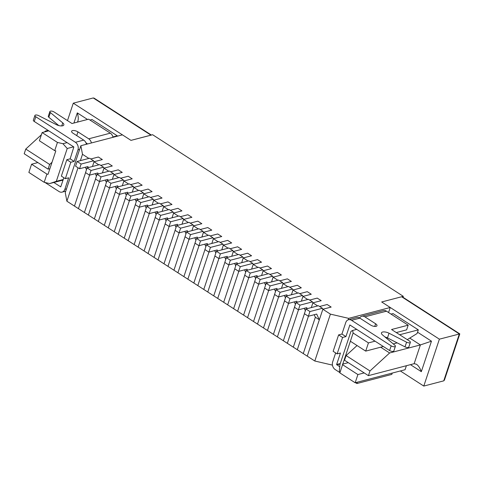 <?xml version="1.0" encoding="UTF-8"?>
<svg xmlns="http://www.w3.org/2000/svg" width="484" height="484" viewBox="0 0 484 484"><rect width="100%" height="100%" fill="white"/><g stroke="black" fill="none" stroke-linecap="round" stroke-linejoin="round"><path stroke-width="0.73" d="M78.021 167.754L66.889 201.205L74.451 206.081L85.577 172.625L74.451 206.081L78.432 208.646L89.576 175.141L78.432 208.646L84.397 212.494L95.529 179.038L84.397 212.494L88.378 215.059L99.522 181.554L88.378 215.059L94.35 218.907L105.476 185.451L94.35 218.907L98.325 221.472L109.475 187.967L98.325 221.472L104.296 225.32L115.428 191.864L104.296 225.32L108.277 227.885L119.421 194.38L108.277 227.885L114.242 231.733L125.374 198.277L114.242 231.733L118.223 234.298L129.373 200.793L118.223 234.298L124.194 238.146L135.32 204.69L124.194 238.146L128.175 240.711L139.319 207.206L128.175 240.711L134.141 244.559L145.273 211.103L134.141 244.559L138.121 247.124L149.266 213.619L138.121 247.124L144.093 250.972L155.219 217.516L144.093 250.972L148.068 253.537L159.218 220.032L148.068 253.537L154.039 257.385L165.165 223.929L154.039 257.385L158.02 259.95L169.164 226.445L158.02 259.95L163.985 263.798L175.117 230.342L163.985 263.798L167.966 266.363L179.11 232.858L167.966 266.363L173.938 270.211L185.063 236.755L173.938 270.211L177.912 272.776L189.062 239.271L177.912 272.776L183.884 276.624L195.016 243.168L183.884 276.624L187.865 279.189L199.009 245.684L187.865 279.189L193.83 283.037L204.962 249.581L193.83 283.037L197.811 285.602L208.955 252.097L197.811 285.602L203.782 289.45L214.908 255.994L203.782 289.45L207.763 292.015L218.907 258.51L207.763 292.015L213.728 295.863L224.86 262.407L213.728 295.863L217.709 298.428L228.853 264.923L217.709 298.428L223.681 302.276L234.807 268.82L223.681 302.276L227.655 304.841L238.806 271.336L227.655 304.841L233.627 308.689L244.753 275.233L233.627 308.689L237.608 311.254L248.752 277.749L237.608 311.254L243.573 315.102L254.705 281.646L243.573 315.102L247.554 317.667L258.698 284.162L247.554 317.667L253.525 321.515L264.651 288.059L253.525 321.515L257.5 324.08L268.65 290.575L257.5 324.08L263.471 327.928L274.597 294.472L263.471 327.928L267.452 330.493L278.596 296.988L267.452 330.493L273.418 334.341L284.55 300.885L273.418 334.341L277.399 336.906L288.543 303.401L277.399 336.906L283.37 340.754L294.496 307.298L283.37 340.754L287.345 343.319L298.495 309.814L287.345 343.319L293.316 347.167L304.448 313.711L293.316 347.167L297.297 349.732L308.441 316.227L297.297 349.732L303.262 353.58L315.356 317.232L314.195 314.721M86.503 169.654L85.378 167.222M88.336 167.573L87.87 166.569L79.558 168.747L75.577 166.181L77.138 161.487L89.613 158.226L93.587 160.791L94.029 161.747L102.348 159.575L94.029 161.747L92.45 166.502M90.792 158.988L98.367 157.01L102.348 159.575L98.367 157.01L90.792 158.988M79.558 168.747L81.118 164.052L93.587 160.791M77.138 161.487L81.118 164.052M96.455 176.067L95.33 173.635M98.288 173.986L97.822 172.982L89.504 175.16L85.529 172.594L87.09 167.9L99.559 164.639L103.54 167.204L103.981 168.16L112.294 165.988L103.981 168.16L102.396 172.915M100.739 165.401L108.313 163.423L112.294 165.988L108.313 163.423L100.739 165.401M89.504 175.16L91.065 170.465L103.54 167.204M87.09 167.9L91.065 170.465M106.401 182.48L105.276 180.048M108.234 180.399L107.769 179.395L99.456 181.573L95.475 179.007L97.036 174.313L109.505 171.052L113.486 173.617L113.928 174.573L122.24 172.401L113.928 174.573L112.348 179.328M110.691 171.814L118.265 169.836L122.24 172.401L118.265 169.836L110.691 171.814M99.456 181.573L101.017 176.878L113.486 173.617M97.036 174.313L101.017 176.878M116.348 188.893L115.222 186.461M118.181 186.812L117.715 185.808L109.402 187.986L105.421 185.42L106.982 180.726L119.457 177.465L123.432 180.03L123.874 180.986L132.192 178.814L123.874 180.986L122.295 185.741M120.637 178.227L128.212 176.249L132.192 178.814L128.212 176.249L120.637 178.227M109.402 187.986L110.963 183.291L123.432 180.03M106.982 180.726L110.963 183.291M126.3 195.306L125.174 192.874M128.133 193.225L127.667 192.221L119.354 194.399L115.373 191.833L116.934 187.139L129.403 183.878L133.384 186.443L133.826 187.399L142.139 185.227L133.826 187.399L132.247 192.154M130.583 184.64L138.158 182.662L142.139 185.227L138.158 182.662L130.583 184.64M119.354 194.399L120.909 189.704L133.384 186.443M116.934 187.139L120.909 189.704M136.246 201.719L135.121 199.287M138.079 199.638L137.613 198.634L129.301 200.812L125.32 198.246L126.881 193.552L139.35 190.291L143.331 192.856L143.772 193.812L152.085 191.64L143.772 193.812L142.193 198.567M140.535 191.053L148.11 189.075L152.085 191.64L148.11 189.075L140.535 191.053M129.301 200.812L130.862 196.117L143.331 192.856M126.881 193.552L130.862 196.117M146.192 208.132L145.073 205.7M148.025 206.051L147.566 205.047L139.247 207.225L135.272 204.659L136.827 199.965L149.302 196.704L153.283 199.269L153.724 200.225L162.037 198.053L153.724 200.225L152.139 204.98M150.482 197.466L158.056 195.488L162.037 198.053L158.056 195.488L150.482 197.466M139.247 207.225L140.808 202.53L153.283 199.269M136.827 199.965L140.808 202.53M156.144 214.545L155.019 212.113M157.978 212.464L157.512 211.46L149.199 213.638L145.218 211.072L146.779 206.378L159.248 203.117L163.229 205.682L163.671 206.638L171.983 204.466L163.671 206.638L162.092 211.393M160.428 203.879L168.002 201.901L171.983 204.466L168.002 201.901L160.428 203.879M149.199 213.638L150.76 208.943L163.229 205.682M146.779 206.378L150.76 208.943M166.091 220.958L164.965 218.526M167.924 218.877L167.458 217.873L159.145 220.051L155.164 217.485L156.725 212.791L169.2 209.53L173.175 212.095L173.617 213.051L181.936 210.879L173.617 213.051L172.038 217.806M170.38 210.292L177.955 208.314L181.936 210.879L177.955 208.314L170.38 210.292M159.145 220.051L160.706 215.356L173.175 212.095M156.725 212.791L160.706 215.356M176.043 227.371L174.918 224.939M177.87 225.29L177.41 224.286L169.091 226.464L165.117 223.898L166.678 219.204L179.147 215.943L183.127 218.508L183.569 219.464L191.882 217.292L183.569 219.464L181.984 224.219M180.326 216.705L187.901 214.727L191.882 217.292L187.901 214.727L180.326 216.705M169.091 226.464L170.652 221.769L183.127 218.508M166.678 219.204L170.652 221.769M185.989 233.784L184.864 231.352M187.822 231.703L187.356 230.699L179.044 232.877L175.063 230.311L176.624 225.617L189.093 222.356L193.074 224.921L193.515 225.877L201.828 223.705L193.515 225.877L191.936 230.632M190.279 223.118L197.853 221.14L201.828 223.705L197.853 221.14L190.279 223.118M179.044 232.877L180.605 228.182L193.074 224.921M176.624 225.617L180.605 228.182M195.935 240.197L194.81 237.765M197.768 238.116L197.303 237.112L188.99 239.29L185.009 236.724L186.57 232.03L199.045 228.769L203.02 231.334L203.462 232.29L211.78 230.118L203.462 232.29L201.882 237.045M200.225 229.531L207.799 227.553L211.78 230.118L207.799 227.553L200.225 229.531M188.99 239.29L190.551 234.595L203.02 231.334M186.57 232.03L190.551 234.595M205.888 246.61L204.762 244.178M207.721 244.529L207.255 243.525L198.942 245.703L194.961 243.137L196.522 238.443L208.991 235.182L212.972 237.747L213.414 238.703L221.726 236.531L213.414 238.703L211.829 243.458M210.171 235.944L217.746 233.966L221.726 236.531L217.746 233.966L210.171 235.944M198.942 245.703L200.497 241.008L212.972 237.747M196.522 238.443L200.497 241.008M215.834 253.023L214.708 250.591M217.667 250.942L217.201 249.938L208.888 252.116L204.907 249.55L206.468 244.856L218.937 241.595L222.918 244.16L223.36 245.116L231.673 242.944L223.36 245.116L221.781 249.871M220.123 242.357L227.698 240.379L231.673 242.944L227.698 240.379L220.123 242.357M208.888 252.116L210.449 247.421L222.918 244.16M206.468 244.856L210.449 247.421M225.78 259.436L224.661 257.004M227.613 257.355L227.153 256.351L218.835 258.529L214.86 255.963L216.415 251.269L228.89 248.008L232.871 250.573L233.306 251.529L241.625 249.357L233.306 251.529L231.727 256.284M230.069 248.77L237.644 246.792L241.625 249.357L237.644 246.792L230.069 248.77M218.835 258.529L220.395 253.834L232.871 250.573M216.415 251.269L220.395 253.834M235.732 265.849L234.607 263.417M237.565 263.768L237.099 262.764L228.787 264.942L224.806 262.376L226.367 257.682L238.836 254.421L242.817 256.986L243.258 257.942L251.571 255.77L243.258 257.942L241.679 262.697M240.016 255.183L247.59 253.205L251.571 255.77L247.59 253.205L240.016 255.183M228.787 264.942L230.348 260.247L242.817 256.986M226.367 257.682L230.348 260.247M245.678 272.262L244.553 269.83M247.512 270.181L247.046 269.177L238.733 271.355L234.752 268.789L236.313 264.095L248.788 260.834L252.763 263.399L253.205 264.355L261.517 262.183L253.205 264.355L251.626 269.11M249.968 261.596L257.542 259.618L261.517 262.183L257.542 259.618L249.968 261.596M238.733 271.355L240.294 266.66L252.763 263.399M236.313 264.095L240.294 266.66M255.625 278.675L254.505 276.243M257.458 276.594L256.998 275.59L248.679 277.768L244.704 275.202L246.259 270.508L258.734 267.247L262.715 269.812L263.157 270.768L271.47 268.596L263.157 270.768L261.572 275.523M259.914 268.009L267.489 266.031L271.47 268.596L267.489 266.031L259.914 268.009M248.679 277.768L250.24 273.073L262.715 269.812M246.259 270.508L250.24 273.073M265.577 285.088L264.452 282.656M267.41 283.007L266.944 282.003L258.631 284.181L254.651 281.615L256.211 276.921L268.68 273.66L272.661 276.225L273.103 277.181L281.416 275.009L273.103 277.181L271.524 281.936M269.866 274.422L277.435 272.444L281.416 275.009L277.435 272.444L269.866 274.422M258.631 284.181L260.192 279.486L272.661 276.225M256.211 276.921L260.192 279.486M275.523 291.501L274.398 289.069M277.356 289.42L276.89 288.416L268.578 290.594L264.597 288.028L266.158 283.334L278.633 280.073L282.608 282.638L283.049 283.594L291.368 281.422L283.049 283.594L281.47 288.349M279.812 280.835L287.387 278.857L291.368 281.422L287.387 278.857L279.812 280.835M268.578 290.594L270.139 285.899L282.608 282.638M266.158 283.334L270.139 285.899M285.475 297.914L284.35 295.482M287.308 295.833L286.843 294.829L278.524 297.007L274.549 294.441L276.11 289.747L288.579 286.486L292.56 289.051L293.002 290.007L301.314 287.835L293.002 290.007L291.416 294.762M289.759 287.248L297.333 285.27L301.314 287.835L297.333 285.27L289.759 287.248M278.524 297.007L280.085 292.312L292.56 289.051M276.11 289.747L280.085 292.312M295.421 304.327L294.296 301.895M297.255 302.246L296.789 301.242L288.476 303.42L284.495 300.854L286.056 296.16L298.525 292.899L302.506 295.464L302.948 296.42L311.26 294.248L302.948 296.42L301.369 301.175M299.711 293.661L307.286 291.683L311.26 294.248L307.286 291.683L299.711 293.661M288.476 303.42L290.037 298.725L302.506 295.464M286.056 296.16L290.037 298.725M305.368 310.74L304.242 308.308M307.201 308.659L306.735 307.655L298.422 309.833L294.441 307.267L296.002 302.573L308.477 299.312L312.452 301.877L312.894 302.833L321.213 300.661L312.894 302.833L311.315 307.588M309.657 300.074L317.232 298.096L321.213 300.661L317.232 298.096L309.657 300.074M298.422 309.833L299.983 305.138L312.452 301.877M296.002 302.573L299.983 305.138M308.375 316.246L304.394 313.68L305.955 308.986L318.424 305.725L322.404 308.29L322.846 309.246L331.159 307.074L322.846 309.246L307.243 356.145L319.337 319.797L316.687 314.068L308.375 316.246L309.929 311.551L322.404 308.29M319.603 306.487L327.178 304.509L331.159 307.074L327.178 304.509L319.603 306.487M319.337 319.797L315.356 317.232L303.262 353.58L314.806 361.016L332.441 365.111M305.955 308.986L309.929 311.551M392.246 373.073L391.798 374.41L356.883 383.54L355.54 382.675M364.875 316.839A5.687 4.392 -104.7 0 0 361.802 316.264L383.419 310.607A5.687 4.392 75.3 0 1 386.492 311.188L364.875 316.839L375.62 323.766A4.06 1.658 -161.6 0 1 376.982 325.702A4.06 1.658 -161.6 0 1 374.531 326.416A4.06 1.658 -161.6 0 1 370.635 325.066L359.89 318.145L351.572 320.317L391.169 345.842A2.71 1.107 18.4 0 0 393.77 346.738A2.71 1.107 18.4 0 0 395.404 346.26A2.71 1.107 18.4 0 0 394.865 345.243L382.517 334.928A5.415 2.214 -161.6 0 1 381.446 332.889A5.415 2.214 -161.6 0 1 389.033 333.228L406.572 342.182A2.71 1.107 18.4 0 0 410.365 342.345A2.71 1.107 18.4 0 0 409.458 341.057L391.55 329.513L408.181 325.169L386.492 311.188M396.281 332.562L406.62 329.858L408.181 325.169M335.648 352.933L332.653 361.941A5.687 4.392 75.3 0 0 335.194 369.558L339.78 372.517M357.325 382.203L356.883 383.54M395.404 346.26L393.843 350.948A2.71 1.107 18.4 0 1 392.209 351.426A2.71 1.107 18.4 0 1 389.608 350.531L349.865 324.976L345.915 336.604L342.587 337.469L337.13 353.883L340.452 353.017L336.634 364.506L339.756 366.799M345.915 336.604L341.934 334.039L345.757 322.55A5.687 4.392 75.3 0 1 348.498 319.736A5.687 4.392 75.3 0 1 351.572 320.317M361.802 316.264A5.687 4.392 -104.7 0 0 359.582 317.958M355.831 329.616L356.067 328.908M348.498 319.736L356.811 317.564A5.687 4.392 75.3 0 1 359.89 318.145M384.943 336.955A5.415 2.214 -161.6 0 1 387.472 337.917L405.017 346.871A2.71 1.107 18.4 0 0 408.805 347.04L410.365 342.345M337.13 353.883L333.149 351.317L338.612 334.904L341.934 334.039M342.587 337.469L338.612 334.904M34.249 121.46L35.81 116.765A2.71 1.107 -161.6 0 1 34.902 115.476L33.342 120.171A2.71 1.107 -161.6 0 0 34.249 121.46L73.846 146.979L70.144 158.837L74.125 161.402L70.797 162.267L65.34 178.681L68.661 177.816L64.844 189.304A5.687 4.392 -104.7 0 1 62.103 192.112L65.739 191.162M58.77 125.556L48.836 117.267A2.71 1.107 -161.6 0 1 48.297 116.251L49.858 111.556A2.71 1.107 -161.6 0 1 51.492 111.078A2.71 1.107 -161.6 0 1 54.093 111.979L72.007 123.529L88.639 119.179L110.328 133.16L88.711 138.811L77.966 131.89A4.06 1.658 -161.6 0 0 74.064 130.541A4.06 1.658 -161.6 0 0 71.614 131.255A4.06 1.658 -161.6 0 0 72.975 133.191L83.72 140.118A5.687 4.392 75.3 0 1 86.412 144.268M87.471 143.996L85.886 142.689M62.103 192.112A5.687 4.392 -104.7 0 1 59.024 191.531L44.988 182.486M79.606 149.477L77.948 149.907L74.125 161.402M77.948 149.907A5.687 4.392 -104.7 0 0 75.407 142.29L35.81 116.765M53.821 182.48L60.73 186.872L63.858 177.731M70.144 158.837L66.816 159.702L61.359 176.115L65.34 178.681M113.02 137.317A5.687 4.392 -104.7 0 0 110.328 133.16M62.847 180.768L62.133 180.308M34.902 115.476A2.71 1.107 -161.6 0 1 38.696 115.646L56.247 124.6A5.415 2.214 18.4 0 0 63.834 124.932A5.415 2.214 18.4 0 0 62.757 122.894L50.396 112.578A2.71 1.107 -161.6 0 1 49.858 111.556M66.816 159.702L70.797 162.267M91.403 142.968A5.687 4.392 -104.7 0 0 88.711 138.811M400.341 370.956L423.784 386.069L443.737 380.854L444.439 380.067L459.8 333.887L439.387 339.169L381.682 301.974L390.237 307.491L388.567 312.525M459.794 333.875L402.555 296.976L401.635 296.759L381.682 301.974L403.299 296.323L152.599 134.715L130.982 140.372L73.284 103.177L67.482 120.613M423.784 386.069L439.387 339.169M151.353 135.042L94.156 98.173L93.237 97.956L73.284 103.177M151.395 135.072L130.982 140.372L122.428 134.855L80.858 145.72L82.492 154.311L88.868 158.419M52.03 162.267L49.634 164.457L25.761 149.066L41.394 134.752M44.461 131.951L45.405 131.079L46.089 131.521M87.525 119.475L77.301 112.881C78.347 116.178 78.553 118.907 77.918 121.073L77.41 122.119M380.666 347.197L389.62 352.969L369.976 370.956L346.102 355.565L357.053 345.54M410.444 364.658L421.328 371.67L431.468 341.184L420.384 344.929L409.766 338.086M421.328 371.67C420.076 368.124 418.448 365.65 416.44 364.234L414.147 363.69L420.384 344.929L389.62 352.969M346.102 355.565L344.541 360.253L368.415 375.644L369.976 370.956M368.415 375.644L414.147 363.69M25.761 149.066L24.2 153.755L48.073 169.146L49.634 164.457M45.405 131.079L48.091 130.377M48.073 169.146L49.9 168.668M391.018 314.104L393.05 313.571L418.315 329.864L417.111 333.5L407.268 339.647M383.352 346.496L365.704 351.112L368.433 342.908L353.114 333.028L339.853 372.892L339.363 370.314L340.04 364.222L350.961 331.395L352.624 330.451L356.781 329.368M63.083 180.06L49.664 183.569L44.183 182.299L46.912 174.089L31.593 164.215L37.879 162.57M31.593 164.215L28.865 172.425L44.183 182.299M112.929 136.942L117.279 135.804L92.008 119.518L89.982 120.05M46.912 174.089L48.013 174.343L55.811 150.899L54.716 150.645L57.445 142.435L42.126 132.562L48.775 130.819M57.445 142.435L62.926 143.706L67.082 142.623M54.716 150.645L39.392 140.765L42.126 132.562M117.279 135.804L117.134 136.24M86.914 143.349L86.219 143.53M73.61 146.827L67.234 148.497L56.313 181.325L63.265 179.503M66.889 201.205L65.255 192.62L80.858 145.72M402.99 297.255L403.299 296.323M368.433 342.908L375.082 341.166M386.438 338.201L387.49 337.923M399.663 334.74L418.315 329.864M397.195 342.878L393.268 343.906M405.888 365.844L406.27 366.092L405.06 369.728L355.171 382.765L357.9 374.562L364.186 372.916M322.846 309.246L330.409 314.122L348.668 318.363L348.178 319.839M390.237 307.491L348.668 318.363M94.029 161.747L98.821 164.832M103.981 168.16L108.767 171.245M113.928 174.573L118.713 177.658M123.874 180.986L128.665 184.071M133.826 187.399L138.612 190.484M143.772 193.812L148.558 196.897M153.724 200.225L158.51 203.31M163.671 206.638L168.456 209.723M173.617 213.051L178.408 216.136M183.569 219.464L188.355 222.549M193.515 225.877L198.301 228.962M203.462 232.29L208.253 235.375M213.414 238.703L218.199 241.788M223.36 245.116L228.145 248.201M233.306 251.529L238.098 254.614M243.258 257.942L248.044 261.027M253.205 264.355L257.996 267.44M263.157 270.768L267.942 273.853M273.103 277.181L277.889 280.266M283.049 283.594L287.841 286.679M293.002 290.007L297.787 293.092M302.948 296.42L307.733 299.505M312.894 302.833L317.685 305.918M350.38 341.238L365.704 351.112M67.234 148.497L62.926 143.706M56.313 181.325L49.664 183.569M82.492 154.311L80.386 160.64M353.114 333.028L352.624 330.451M405.568 365.928L406.27 366.092M314.806 361.016L330.409 314.122M339.853 372.892L355.171 382.765M342.581 364.688L357.9 374.562M342.484 364.168L348.268 362.655M389.608 350.531L391.169 345.842M374.731 326.434L375.62 323.766M405.017 346.871L406.572 342.182M387.472 337.917L389.033 333.228M350.053 325.03L349.738 325.115M336.634 364.506L340.264 363.557M340.119 363.986L336.755 364.869M61.746 125.925L62.757 122.894M48.836 117.267L50.396 112.578M66.502 188.869L64.844 189.304M83.72 140.118L75.407 142.29M76.726 135.611L77.966 131.89M443.737 380.854L459.34 333.954L401.635 296.759M77.301 112.881L73.925 123.027M431.468 341.184L417.541 332.206M150.935 135.151L93.237 97.956"/></g></svg>
